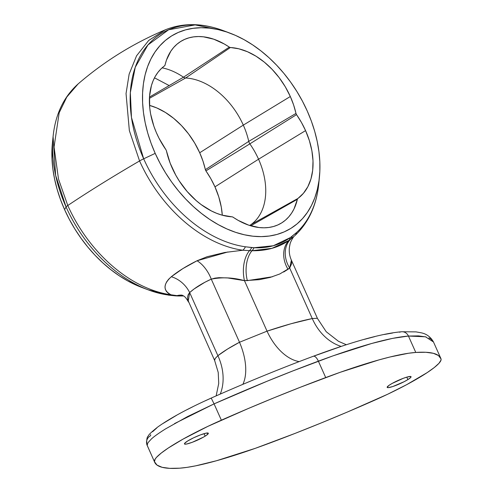 <?xml version="1.0" encoding="UTF-8"?>
<svg xmlns="http://www.w3.org/2000/svg" width="493" height="493" viewBox="0 0 493 493"><rect width="100%" height="100%" fill="white"/><g stroke="black" fill="none" stroke-linecap="round" stroke-linejoin="round"><path stroke-width="0.74" d="M53.102 136.345A120.656 82.337 -121.8 0 0 53.084 136.53L52.381 143.525A113.205 77.253 58.2 0 0 64.583 209.617L66.087 206.974A120.656 82.337 -121.8 0 1 53.084 136.53L55.623 175.317L66.087 206.974A10.063 1.436 -24.1 0 1 67.781 205.507A503.125 71.731 -24.1 0 1 139.568 160.946L129.357 130.633L126.042 93.584L129.141 74.129L136.555 55.814L148.689 40.457L165.266 29.833L148.689 40.457L136.555 55.814L129.141 74.129L126.042 93.584L129.357 130.633L139.568 160.946A10.063 1.436 -24.1 0 1 143.679 158.808L131.471 117.488L130.337 92.641L135.242 67.301L147.937 44.949L168.606 29.777L195.117 24.903L223.545 30.72A120.656 82.337 58.2 0 0 142.095 52.887A120.656 82.337 58.2 0 0 143.679 158.808L155.196 153.372A113.205 77.253 -121.8 0 1 153.711 53.99A113.205 77.253 -121.8 0 1 230.126 33.191A113.205 77.253 -121.8 0 1 307.231 110.974L311.354 121.099L314.7 131.335L317.239 141.577L318.959 151.727L319.828 161.692L319.84 171.373L319.002 180.672L317.319 189.509L314.805 197.792L311.49 205.439L307.398 212.384L302.573 218.553L297.063 223.896L290.919 228.351L284.196 231.883L276.967 234.452L269.295 236.042L261.253 236.622L252.927 236.202L244.392 234.779L235.728 232.369L227.02 228.992L218.356 224.685L209.808 219.49L201.477 213.444L193.422 206.622L185.738 199.086L178.491 190.902L171.749 182.151L165.58 172.92L160.046 163.294L155.196 153.372L151.074 143.247L147.727 133.011L145.188 122.769L143.469 112.62L142.6 102.655L142.588 92.98L143.426 83.674L145.108 74.844L147.623 66.561L150.938 58.907L155.03 51.962L159.855 45.794L165.365 40.451L171.509 35.995L178.232 32.464L185.46 29.894L193.133 28.311L201.175 27.725L209.5 28.144L218.035 29.568L226.7 31.977L235.407 35.354L244.072 39.662L252.619 44.863L260.951 50.902L269.005 57.724L276.69 65.261L283.937 73.445L290.679 82.195L296.848 91.427L302.382 101.053L307.231 110.974A113.205 77.253 -121.8 0 1 319.433 177.067A113.205 77.253 -121.8 0 1 250.358 235.876A113.205 77.253 -121.8 0 1 155.196 153.372L143.679 158.808A120.656 82.337 58.2 0 0 245.415 246.79L254.031 247.726L273.301 245.754L290.303 237.614L296.539 232.53A10.063 7.296 47.8 0 1 294.802 235.685A10.063 7.296 47.8 0 1 294.709 235.765A10.063 7.296 -132.2 0 0 294.802 235.685A10.063 7.296 -132.2 0 0 296.539 232.53A120.656 82.337 58.2 0 0 318.731 184.068C316.518 205.599 308.544 222.805 294.802 235.685L294.709 235.765M318.737 183.988A120.656 82.337 -121.8 0 1 296.539 232.53L292.09 236.289A10.063 7.192 52.4 0 1 290.611 239.191A25.155 20.447 -126 0 0 289.681 268.044L279.802 273.966L270.152 277.43L259.33 279.667L244.454 280.653L267.046 331.16L290.969 323.765L312.272 318.552L289.681 268.044L312.272 318.552L317.239 318.281M182.102 295.159A25.155 18.765 -83 0 0 177.036 295.634L179.384 295.788A10.063 6.489 92 0 1 177.961 295.979A10.063 6.489 -88 0 0 179.384 295.788A25.155 18.765 94.7 0 1 182.49 295.332A25.155 18.765 -85.3 0 0 179.384 295.788L183.427 295.862L177.036 295.634L171.034 294.796A122.449 83.563 -121.8 0 1 67.781 205.507L58.501 179.051L54.051 147.013L59.185 112.737L66.808 97.016L78.147 83.902L66.808 97.016L59.185 112.737L54.051 147.013L58.501 179.051L67.781 205.507A122.449 83.563 58.2 0 0 171.034 294.796L168.372 293.341L166.468 291.492L165.358 289.354L165.013 286.963L165.451 284.443L166.646 281.86L168.606 279.26L171.305 276.739L182.885 268.586L197.046 260.76L207.128 256.717L224.74 252.484L242.821 250.234A122.449 83.563 -121.8 0 1 139.568 160.946A503.125 71.731 155.9 0 0 67.781 205.507A10.063 1.436 155.9 0 0 66.087 206.974L64.583 209.617A113.205 77.253 58.2 0 0 141.688 287.401L148.27 289.872A120.656 82.337 -121.8 0 1 66.087 206.974A120.656 82.337 58.2 0 0 147.536 289.594M154.482 77.814L169.167 85.566L154.482 77.814M390.32 384.497A13.083 1.867 -24.1 0 1 403.114 378.377A13.083 1.867 -24.1 0 1 411.045 376.707A13.083 1.867 -24.1 0 1 407.89 379.598L406.787 377.133L407.89 379.598L404.112 381.711L392.853 386.518L388.237 387.646L387.153 387.344L388.903 385.434L392.077 383.468L403.249 378.328L407.23 377.003L410.743 376.492L411.063 376.751L410.33 377.854L407.89 379.598A13.083 1.867 -24.1 0 1 395.103 385.717A13.083 1.867 -24.1 0 1 387.165 387.387A13.083 1.867 -24.1 0 1 390.32 384.497M205.168 436.132A13.083 1.867 -24.1 0 1 192.381 442.252A13.083 1.867 -24.1 0 1 184.444 443.922A13.083 1.867 -24.1 0 1 187.599 441.032L193.595 437.815L200.528 434.857L206.068 433.156L208.342 433.279L206.585 435.196L203.418 437.162L192.239 442.301L186.705 444.002L184.752 444.131L184.567 443.417L187.599 441.032A13.083 1.867 -24.1 0 1 200.392 434.912A13.083 1.867 -24.1 0 1 208.323 433.236A13.083 1.867 -24.1 0 1 205.168 436.132L204.065 433.661L205.168 436.132M243.308 125.117A64.145 43.778 58.2 0 0 185.639 77.993L230.367 47.525A66.697 45.516 -121.8 0 1 290.322 96.517L243.308 125.117A64.145 43.778 -121.8 0 1 248.743 141.38L205.365 169.672A66.697 45.516 58.2 0 0 199.708 152.762L243.308 125.117L199.708 152.762L202.993 161.18L205.575 170.301L210.825 178.676L214.96 186.853L258.554 159.208A64.145 43.778 58.2 0 0 249.852 143.857L296.521 114.647A66.697 45.516 -121.8 0 1 305.574 130.608L258.554 159.208A64.145 43.778 -121.8 0 1 251.165 224.475L249.698 225.486L251.165 224.475A5.029 3.433 58.2 0 0 250.271 225.671A5.029 3.433 -121.8 0 1 251.165 224.475A64.145 43.778 58.2 0 0 258.554 159.208L214.96 186.853L218.787 196.947L221.289 207.109L222.294 215.207A66.697 45.516 58.2 0 0 214.96 186.853A66.697 45.516 58.2 0 0 205.914 170.892L249.852 143.857A5.029 3.433 -121.8 0 1 248.743 141.38L205.365 169.672A2.483 1.695 58.2 0 0 205.914 170.892L249.852 143.857A64.145 43.778 -121.8 0 1 258.554 159.208L305.574 130.608L301.439 122.43L296.188 114.056L293.606 104.935L290.322 96.517L285.274 86.762L279.137 77.617L272.087 69.328L264.303 62.124L256.015 56.202L247.437 51.716L238.809 48.801L229.837 47.408L224.192 43.939L213.777 39.206L203.443 36.821L198.439 36.537L193.613 36.876L189.01 37.819L184.672 39.366L180.648 41.504L176.975 44.204L173.696 47.439L170.837 51.18L166.492 60.029L164.865 65.526L161.051 68.835L157.963 72.317L155.32 76.292L153.132 80.71L151.431 85.529L149.545 96.197L149.73 107.862L150.605 113.926L153.871 126.208L156.226 132.303L159.036 138.293L165.907 149.699A2.483 1.695 -121.8 0 1 166.24 150.291A2.483 1.695 -121.8 0 1 166.449 150.92L170.184 163.201L175.773 175.169L179.199 180.888L187.143 191.5L196.276 200.669L201.175 204.595L211.386 210.942L216.606 213.296L221.825 215.077L232.591 216.938L238.236 220.408L248.651 225.141L258.985 227.526L263.989 227.809L268.814 227.476L273.418 226.527L277.756 224.981L281.78 222.848L285.453 220.149L288.732 216.908L291.591 213.167L294.001 208.958L297.562 198.821L303.441 193.287L307.835 186.736L310.947 178.996L312.685 170.276L313.006 160.81L311.903 150.864L309.401 140.702L305.574 130.608A66.697 45.516 -121.8 0 1 297.889 198.469L251.165 224.475L297.889 198.469A2.483 1.695 -121.8 0 0 297.371 199.301A66.697 45.516 -121.8 0 1 280.357 223.686A66.697 45.516 -121.8 0 1 233.121 217.216A2.483 1.695 -121.8 0 0 232.061 216.828A66.697 45.516 -121.8 0 1 166.449 150.92A2.483 1.695 -121.8 0 0 166.24 150.291A2.483 1.695 -121.8 0 0 165.907 149.699A66.697 45.516 -121.8 0 1 164.539 65.877A2.483 1.695 -121.8 0 0 165.056 65.045A66.697 45.516 -121.8 0 1 179.544 42.225A66.697 45.516 -121.8 0 1 229.307 47.131L183.488 77.198L149.484 97.072L183.488 77.198A5.029 3.433 58.2 0 0 185.639 77.993A5.029 3.433 -121.8 0 1 183.488 77.198A64.145 43.778 58.2 0 0 162.123 67.837A64.145 43.778 -121.8 0 1 183.488 77.198L229.307 47.131A2.483 1.695 -121.8 0 0 230.367 47.525L185.639 77.993A64.145 43.778 -121.8 0 1 243.308 125.117L290.322 96.517A66.697 45.516 -121.8 0 1 295.979 113.427L248.743 141.38A5.029 3.433 58.2 0 0 249.852 143.857L296.521 114.647A2.483 1.695 -121.8 0 1 295.979 113.427L248.743 141.38A64.145 43.778 58.2 0 0 243.308 125.117M426.038 336.929L418.489 335.887L408.444 336.047L415.778 352.446A301.876 43.039 -24.1 0 1 440.791 358.306A301.876 43.039 -24.1 0 1 441.025 358.922A75.466 10.76 -24.1 0 1 422.76 375.45A75.466 10.76 -24.1 0 1 374.125 400.445A301.876 43.039 -24.1 0 1 269.782 443.065A176.093 25.106 -24.1 0 1 179.711 468.184A301.876 43.039 -24.1 0 1 154.703 462.317A301.876 43.039 -24.1 0 1 154.463 461.707L147.173 445.407L154.463 461.707A75.466 10.76 -24.1 0 1 221.363 420.178L214.073 403.878L187.556 416.573L165.488 428.928C158.58 433.285 153.853 436.662 151.302 439.066L147.894 442.794L147.173 445.407A7.549 7.475 162.2 0 1 150.618 435.707L150.661 434.653M194.094 288.966L189.657 292.565L217.888 355.675L227.575 349.019L239.506 342.253L211.275 279.143L204.903 282.255L194.094 288.966M152.571 431.751L156.817 427.936M163.294 423.314L176.549 415.316M187.211 409.597L192.997 406.67M205.008 400.92L211.232 398.091M313.357 356.242A7.549 3.038 69.6 0 1 318.373 361.166L325.713 377.564A176.093 25.106 -24.1 0 1 415.778 352.446L408.444 336.047L392.557 338.377L371.667 343.485L332.941 355.878L292.916 370.902L267.04 381.268L214.073 403.878L221.363 420.178A301.876 43.039 -24.1 0 1 325.713 377.564L318.373 361.166A7.549 3.038 -110.4 0 0 313.357 356.242A7.549 3.038 69.6 0 0 313.11 356.359L340.361 346.727M364.29 339.375L374.902 336.59M384.343 334.47L392.576 333.021M399.601 332.239A7.549 6.964 86 0 1 401.752 331.746A7.549 6.964 86 0 1 408.444 336.047L425.533 336.805L433.495 341.994L431.128 339.172L428.892 337.902M441.025 358.922L438.462 355.533L433.365 353.308L425.779 352.279L415.778 352.446L408.481 353.253L389.994 356.994L378.988 359.89L340.164 372.307L300.366 387.251L274.367 397.648L247.948 408.66L207.787 426.408L182.983 439.152L168.335 447.989L161.205 453.098L156.521 457.331L155.159 459.069L154.463 461.707L157.027 465.096L162.129 467.315L169.709 468.35L179.711 468.184L187.013 467.37L195.635 465.848L216.507 460.739L255.325 448.322L295.122 433.378L321.122 422.976L347.54 411.969L387.708 394.221L406.762 384.62L427.154 372.634L434.284 367.531L438.967 363.298L441.019 360.093L441.025 358.922M167.823 294.95A120.656 82.337 -121.8 0 1 148.27 289.872L168.637 295.153A10.063 6.391 98 0 1 167.823 294.95M52.394 143.42L51.987 158.9L52.862 168.865L54.575 179.014L57.114 189.257L60.46 199.492L64.583 209.617L69.433 219.539L74.967 229.165L81.135 238.396L87.877 247.147L95.124 255.331L102.809 262.868L110.863 269.689L119.195 275.735L127.742 280.93L141.787 287.437M149.521 105.385L156.829 107.961L165.401 112.447L173.696 118.369L181.473 125.573L188.523 133.862L194.661 143.007L199.708 152.762A66.697 45.516 58.2 0 0 149.521 105.385M149.422 98.341L185.639 77.993L149.422 98.341M250.74 225.812L297.371 199.301L250.74 225.812M291.406 260.205L291.609 263.743L289.681 268.044A25.155 20.447 54 0 1 290.611 239.191L294.167 236.252M214.985 278.126L211.275 279.143L239.506 342.253L267.046 331.16L244.454 280.653L227.76 277.953L219.083 277.67L214.985 278.126M187.753 299.762L214.628 360.445L215.164 358.516L217.888 355.675L189.657 292.565L188.16 294.777L187.568 297.236L187.753 299.762M291.4 260.193L289.681 268.044L288.023 269.289A25.155 20.275 56.5 0 1 288.892 240.442L290.611 239.191A10.063 7.192 -127.6 0 0 292.09 236.289L290.303 237.614A10.063 7.179 54.4 0 1 288.892 240.442A25.155 20.275 -123.5 0 0 288.023 269.289L283.648 272.037M227.889 251.966L197.046 260.76A25.155 13.983 -115.4 0 1 211.275 279.143A25.155 13.983 64.6 0 0 197.046 260.76C186.742 265.875 178.158 271.199 171.305 276.739A25.155 19.775 -130.5 0 1 189.657 292.565A25.155 19.775 49.5 0 0 171.305 276.739C163.029 284.369 162.936 290.383 171.034 294.796A10.063 6.391 98 0 1 168.637 295.153A10.063 6.391 -82 0 0 171.034 294.796L177.036 295.634A10.063 6.434 93.7 0 1 175.391 295.855A10.063 6.434 -86.3 0 0 177.036 295.634A25.155 18.765 97 0 1 181.825 295.141M272.444 276.758L247.344 280.628L244.454 280.653C233.201 277.51 222.14 277.004 211.275 279.143C202.34 283.198 195.136 287.672 189.657 292.565L188.19 301.272M242.821 250.234L249.495 250.654A10.063 6.723 -84.9 0 0 251.683 247.56L245.415 246.79A10.063 6.391 98 0 1 242.821 250.234A10.063 6.391 -82 0 0 245.415 246.79A120.656 82.337 -121.8 0 1 143.679 158.808A10.063 1.436 155.9 0 0 139.568 160.946A122.449 83.563 58.2 0 0 242.821 250.234L249.495 250.654A25.155 14.297 -91.3 0 0 244.454 280.653A25.155 14.297 88.7 0 1 249.495 250.654L251.954 250.74A25.155 14.722 -92.6 0 0 247.344 280.628A25.155 14.722 87.4 0 1 251.954 250.74L271.994 248.324L288.892 240.442L290.611 239.191M216.15 395.879L218.732 383.449L218.22 372.431L214.628 360.445L214.831 359.077M217.888 355.675A50.311 39.915 -126.7 0 1 220.279 394.061A50.311 39.915 53.3 0 0 217.888 355.675C223.588 351.281 230.798 346.813 239.506 342.253A50.311 27.707 -118.3 0 1 242.87 384.343A50.311 27.707 61.7 0 0 239.506 342.253L267.046 331.16A50.311 31.232 -108.4 0 0 299.165 361.609A50.311 31.232 71.6 0 1 267.046 331.16C283.876 325.509 298.955 321.3 312.272 318.552A50.311 40.253 -101.9 0 0 341.187 346.413A50.311 40.253 78.1 0 1 312.272 318.552M440.791 358.306L433.513 342.043M146.865 444.587A7.549 7.475 -17.8 0 0 147.173 445.407M174.528 423.592L214.073 403.878L211.207 398.073L214.073 403.878C249.926 387.96 284.695 373.725 318.373 361.166C359.452 345.957 389.476 337.582 408.444 336.047A7.549 6.964 -94 0 0 401.752 331.746M168.637 295.153L175.391 295.855A10.063 6.434 93.7 0 1 174.251 295.621M175.391 295.855L177.961 295.979A10.063 6.489 92 0 1 176.685 295.738M251.683 247.56A10.063 6.723 95.1 0 1 249.495 250.654L251.954 250.74A10.063 6.822 -86.5 0 0 254.031 247.726L251.683 247.56M288.892 240.442A10.063 7.179 -125.6 0 0 290.303 237.614C279.722 245.095 267.631 248.466 254.031 247.726A10.063 6.822 93.5 0 1 251.954 250.74C266.349 250.962 278.656 247.529 288.892 240.442M53.084 136.53C55.37 114.364 63.726 96.819 78.147 83.902C104.343 61.298 133.381 43.273 165.266 29.833C183.242 22.635 202.672 22.931 223.545 30.72L230.126 33.191M154.703 462.317L146.883 444.649C146.452 439.762 146.963 436.823 148.418 435.837C148.473 434.851 151.641 431.868 157.926 426.883C170.492 417.978 188.252 408.377 211.201 398.073C246.297 382.5 280.344 368.554 313.338 356.248C352.785 341.563 382.223 333.397 401.653 331.752L416.037 331.881L420.985 332.769C426.457 333.804 430.629 336.879 433.495 341.994M318.731 184.068L319.433 177.067M294.247 236.184C293.113 236.96 289.933 242.913 289.97 244.429L289.465 247.018C288.861 251.436 289.483 255.781 291.345 260.064L317.474 318.484L326.218 331.727L338.562 341.353L346.345 344.73M188.499 302.03C184.345 294.722 183.002 296.102 181.905 295.091M177.961 295.979L183.593 295.973"/></g></svg>
